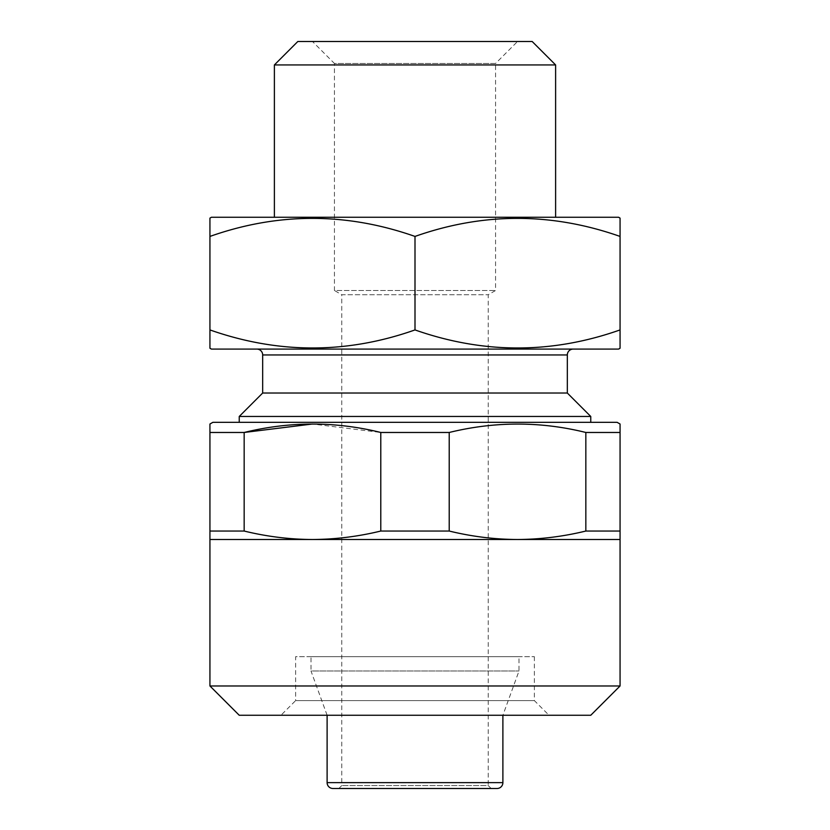 <?xml version="1.0" encoding="UTF-8"?>
<svg xmlns="http://www.w3.org/2000/svg" width="830" height="830" viewBox="0 0 830 830"><rect width="100%" height="100%" fill="white"/><g stroke="black" fill="none" stroke-linecap="round" stroke-linejoin="round"><path stroke-width="0.62" stroke-dasharray="4.15 3.11" d="M534.375 656.675L534.375 700.613L549.024 715.263L280.976 715.263L295.625 700.613L534.375 700.613L295.625 700.613L295.625 656.675L534.375 656.675L295.625 656.675M491.163 788.5L338.837 788.5L491.163 788.5L488.237 785.574L341.763 785.574L488.237 785.574L488.237 294.733L495.562 290.5L495.562 63.474L334.438 63.474L312.474 41.5L517.526 41.5L312.474 41.5M338.837 788.5L341.763 785.574L341.763 294.733L488.237 294.733L341.763 294.733L334.438 290.5L495.562 290.5L334.438 290.5L334.438 63.474L495.562 63.474L517.526 41.5M274.388 217.263L555.612 217.263L274.388 217.263M502.887 715.263L327.113 715.263L502.887 715.263L518.999 671.003L518.999 656.675L311.001 656.675L518.999 656.675M327.113 715.263L311.001 671.003L518.999 671.003L311.001 671.003L311.001 656.675M573.188 349.088L256.812 349.088L573.188 349.088M239.237 422.325L590.763 422.325L239.237 422.325M590.763 416.463L239.237 416.463M618.599 349.088L211.401 349.088M209.938 329.925C278.123 353.985 346.473 353.985 415 329.925C483.185 353.985 551.535 353.985 620.062 329.925L620.062 236.426C551.877 212.366 483.527 212.366 415 236.426C346.815 212.366 278.465 212.366 209.938 236.426L209.938 329.925M620.062 336.129L620.062 348.247M567.326 393.026L262.674 393.026M497.025 788.5L332.975 788.5M209.938 230.221L209.938 218.114M415 329.925L415 236.426M620.062 218.933L620.062 230.221M532.175 41.5L297.825 41.5M555.612 64.937L274.388 64.937M618.599 217.263L211.401 217.263M617.126 422.325L212.874 422.325M209.938 432.471L209.938 539.5L312.474 539.5C289.597 539.375 266.824 536.564 244.165 531.044L244.165 432.471L209.938 432.471L209.938 424.016M244.165 531.044L209.938 531.044M380.783 432.471L380.783 531.044C358.135 536.574 335.362 539.396 312.474 539.5L517.526 539.5C494.659 539.375 471.886 536.564 449.217 531.044L449.217 432.471L380.783 432.471L312.433 424.016M449.217 531.044L380.783 531.044M585.835 432.471L585.835 531.044C563.197 536.574 540.423 539.396 517.526 539.5L620.062 539.5L620.062 432.471L585.835 432.471C540.071 421.277 494.524 421.277 449.217 432.471M620.062 531.044L585.835 531.044M620.062 685.974L209.938 685.974M590.763 715.263L239.237 715.263M280.976 715.263L549.024 715.263M567.326 354.95L262.674 354.95M502.887 782.638L327.113 782.638"/><path stroke-width="1.25" d="M620.062 685.974L209.938 685.974L239.237 715.263L590.763 715.263L620.062 685.974L620.062 539.5L517.526 539.5C540.403 539.375 563.176 536.564 585.835 531.044L585.835 432.471C540.538 421.277 494.991 421.277 449.217 432.471L449.217 531.044C471.865 536.574 494.639 539.396 517.526 539.5L312.474 539.5C335.341 539.375 358.114 536.564 380.783 531.044L380.783 432.471C335.476 421.277 289.929 421.277 244.165 432.471L244.165 531.044C266.804 536.574 289.577 539.396 312.474 539.5L209.938 539.5L209.938 424.016L212.874 422.325L617.126 422.325L620.062 424.016L620.062 432.471L620.062 424.016M209.938 685.974L209.938 539.5M209.938 432.471L244.165 432.471L312.433 424.016M380.783 432.471L449.217 432.471M585.835 432.471L620.062 432.471L620.062 539.5M209.938 348.247L209.938 329.925L209.938 348.247L211.401 349.088L618.599 349.088L620.062 348.247L620.062 329.925C551.877 353.985 483.527 353.985 415 329.925C346.815 353.985 278.465 353.985 209.938 329.925L209.938 218.114L211.401 217.263L618.599 217.263L620.062 218.114L620.062 218.933M209.938 230.221L209.938 236.426C278.123 212.366 346.473 212.366 415 236.426C483.185 212.366 551.535 212.366 620.062 236.426L620.062 218.114M555.612 217.263L555.612 64.937L274.388 64.937L274.388 217.263M274.388 64.937L297.825 41.5L532.175 41.5L555.612 64.937M327.113 715.263L327.113 782.638A5.862 5.862 0 0 0 332.975 788.5L497.025 788.5A5.862 5.862 0 0 0 502.887 782.638L502.887 715.263M262.674 393.026L567.326 393.026L590.763 416.463L239.237 416.463L262.674 393.026L262.674 354.95L567.326 354.95L567.326 393.026M256.812 349.088A5.862 5.862 0 0 1 262.674 354.95M573.188 349.088A5.862 5.862 0 0 0 567.326 354.95M590.763 422.325L590.763 416.463M239.237 422.325L239.237 416.463M620.062 230.221L620.062 336.129M415 329.925L415 236.426M380.783 531.044L449.217 531.044M209.938 531.044L244.165 531.044M585.835 531.044L620.062 531.044M327.113 782.638L502.887 782.638"/></g></svg>

